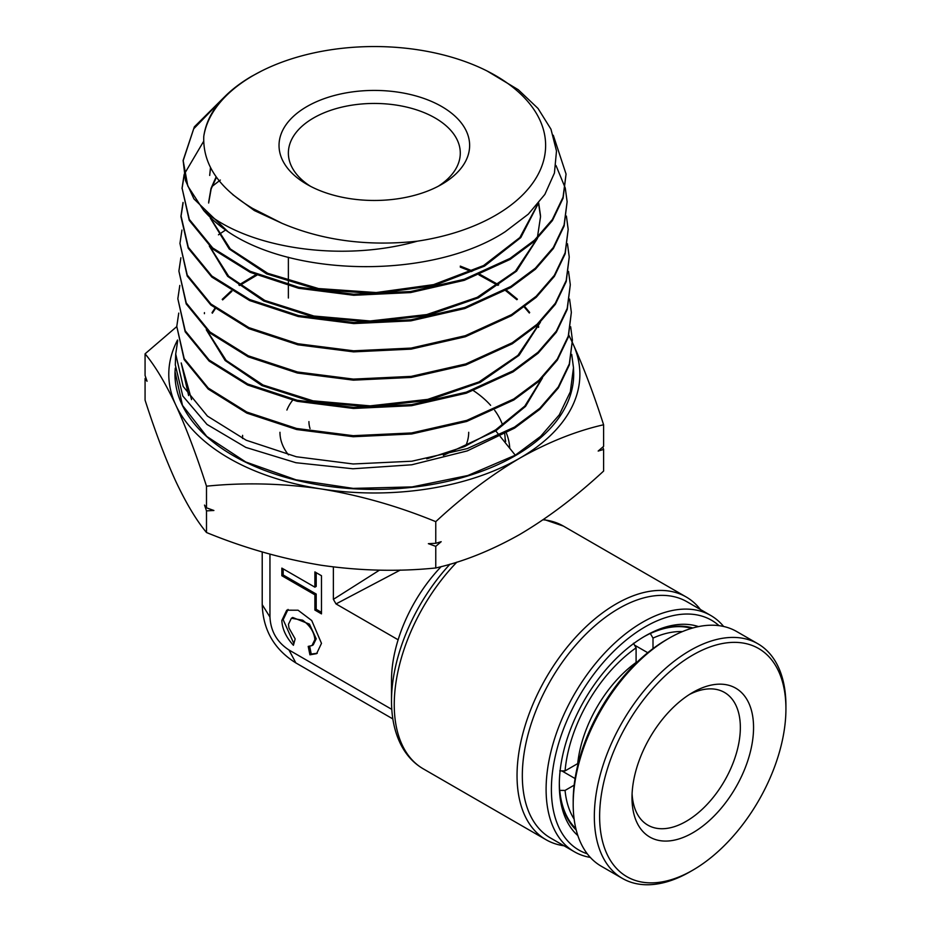 <?xml version="1.0" encoding="UTF-8"?>
<svg xmlns="http://www.w3.org/2000/svg" width="931" height="931" viewBox="0 0 931 931"><rect width="100%" height="100%" fill="white"/><g stroke="black" fill="none" stroke-linecap="round" stroke-linejoin="round"><path stroke-width="1.4" d="M575.079 778.549L561.835 770.903M574.159 785.17L565.059 790.431L559.682 790.396M650.292 633.452L653.003 638.096L653.003 648.604M634.488 645.078L647.72 652.712M559.752 770.903L565.059 770.903L577.697 763.606A95.299 55.022 -60 0 1 636.094 662.453L636.094 647.86L633.452 643.263M575.882 828.637A116.794 67.428 -60 0 1 559.752 790.431M574.136 819.129A113.058 65.275 -60 0 1 565.059 790.431M650.362 633.499A116.794 67.428 -60 0 1 691.512 628.367M653.003 638.096A113.058 65.275 -60 0 1 682.4 631.614M565.059 770.903A113.058 65.275 -60 0 1 636.094 647.86M689.382 694.503A76.61 44.234 -60 0 1 724.481 692.443A76.61 44.234 -60 0 1 736.468 753.004A76.61 44.234 -60 0 1 687.474 820.583A76.61 44.234 -60 0 1 647.86 825.145A76.61 44.234 -60 0 1 632.091 793.724M691.326 693.292A85.955 49.634 -60 0 1 692.78 692.431A85.955 49.634 -60 0 1 753.551 726.68A85.955 49.634 -60 0 1 694.235 831.942A85.955 49.634 -60 0 1 631.998 797.704A85.955 49.634 -60 0 1 691.326 693.292M690.546 656.367A131.737 76.063 120 0 0 599.634 817.686A131.737 76.063 120 0 0 692.78 870.182A131.737 76.063 120 0 0 695.015 868.856A131.737 76.063 120 0 0 785.927 708.828A131.737 76.063 120 0 0 690.546 656.367M785.927 708.828L785.927 705.779A135.484 78.216 120 0 0 757.869 643.763A135.484 78.216 120 0 0 687.834 651.828A135.484 78.216 120 0 0 601.193 771.333A135.484 78.216 120 0 0 622.397 878.41A135.484 78.216 120 0 0 690.139 871.707L692.78 870.182M757.869 643.763L736.735 631.555A135.484 78.216 120 0 0 668.993 638.259A135.484 78.216 120 0 0 666.701 639.62A135.484 78.216 120 0 0 573.193 804.186A135.484 78.216 120 0 0 601.251 866.214L622.397 878.41M668.993 638.259L666.352 639.795A131.737 76.063 120 0 0 664.117 641.11A131.737 76.063 120 0 0 573.193 801.137L573.193 804.186M473.518 390.683A130.806 75.516 180 0 1 490.637 405.346M494.664 410.303A130.806 75.516 180 0 1 502.659 425.281M504.742 434.021A130.806 75.516 180 0 1 505.137 439.921M710.772 615.484L686.985 601.752A136.415 78.763 120 0 0 618.778 608.513A136.415 78.763 120 0 0 529.669 728.717A136.415 78.763 120 0 0 550.57 838.028L574.357 851.76A136.415 78.763 -60 0 1 553.445 742.449A136.415 78.763 -60 0 1 642.565 622.245A136.415 78.763 -60 0 1 710.772 615.484A136.415 78.763 -60 0 1 723.643 626.482M564.011 845.779A140.15 80.916 -60 0 1 546.066 839.739A140.15 80.916 -60 0 1 524.584 727.437A140.15 80.916 -60 0 1 616.136 603.94A140.15 80.916 -60 0 1 686.217 596.992A140.15 80.916 -60 0 1 700.415 609.514M719.011 625.655A132.679 76.598 120 0 0 645.206 626.819A132.679 76.598 120 0 0 556.54 750.968A132.679 76.598 120 0 0 587.286 853.808M590.312 857.416A136.415 78.763 -60 0 1 574.357 851.76M577.848 835.572A121.461 70.128 -60 0 1 559.322 784.74A121.461 70.128 -60 0 1 645.206 635.978L645.206 635.978A121.461 70.128 -60 0 1 698.494 626.61M692.827 627.983A117.725 67.975 120 0 0 643.88 636.757M456.9 562.103A140.15 80.916 120 0 0 423.279 768.843C414.539 763.746 407.51 756.507 402.215 747.128C395.07 734.245 391.509 718.825 391.509 700.88L391.509 680.224A112.116 64.728 -60 0 1 398.131 639.783A112.116 64.728 -60 0 1 441.201 566.595M293.416 645.288C286.073 637.258 282.221 628.984 281.849 620.477L286.725 610.189L298.083 610.224L311.722 620.535L321.486 643.356L316.61 653.655L309.93 654.819L308.208 646.393L311.955 645.59L314.887 639.55C314.178 632.102 310.081 625.644 302.61 620.174L291.391 618.242L288.459 624.294L288.982 628.041L295.162 638.887L293.416 645.288M288.051 609.421L283.175 619.709L293.87 643.6M311.955 645.59L313.27 644.834L316.203 638.782L309.453 624.131L292.706 617.474L291.391 618.242M308.929 421.603A65.403 37.764 0 0 0 310.046 428.563M288.982 650.001L295.849 662.919C274.273 649.477 263.054 630.054 262.216 604.65L269.955 617.055C270.7 631.23 277.042 642.215 288.982 650.001L391.788 709.364M400.307 570.051L336.021 603.928L398.131 639.783M333.379 566.932L333.379 599.355L336.021 603.928M333.379 599.355L379.476 570.156M559.333 783.192A117.725 67.975 120 0 0 576.208 829.975M317.25 653.248L311.245 654.062L309.674 646.347M283.175 568.864L283.175 574.974L316.203 594.036L316.203 609.293L314.887 610.061L314.887 594.804L281.849 575.73L281.849 568.108L314.887 587.17L314.887 571.913L321.486 575.73L321.486 613.878L314.887 610.061M321.486 612.354L316.203 609.293M316.203 572.681L316.203 586.414L314.887 587.17M283.175 574.974L281.849 575.73M316.203 594.036L314.887 594.804M311.245 654.062L309.93 654.819M269.955 554.143L269.955 617.055M292.613 400.26A89.69 51.787 0 0 0 286.899 410.059M509.757 448.323A135.484 78.216 -0 0 0 506.371 433.09M505.114 438.373A131.737 76.063 180 0 1 505.649 441.445M468.7 432.287A94.368 54.487 180 0 1 465.616 446.112M306.939 106.541A95.299 55.022 180 0 1 441.725 106.541A95.299 55.022 180 0 1 441.725 184.35L441.725 184.35A95.299 55.022 180 0 1 306.939 184.35A95.299 55.022 180 0 1 306.939 106.541M438.245 186.258A85.955 49.622 -0 0 0 460.286 153.068A85.955 49.622 -0 0 0 407.231 107.228A85.955 49.622 -0 0 0 313.549 117.981A85.955 49.622 -0 0 0 288.377 153.068A85.955 49.622 -0 0 0 310.419 186.258M253.209 75.516A171.292 98.895 -0 0 0 203.784 136.24C207.206 113.105 223.091 93.17 251.44 76.412L261.564 71A171.292 98.895 -0 0 0 253.209 75.516M203.784 136.24C202.621 164.205 218.878 188.26 252.592 208.416L281.953 223.289C322.591 240.559 367.722 246.517 417.344 241.176A171.292 98.895 -0 0 0 495.455 215.375A171.292 98.895 -0 0 0 487.099 71A171.292 98.895 -0 0 0 261.564 71M487.099 71L518.264 89.713L538.013 108.438L550.977 129.211L556.494 151.02L554.434 173.038L544.856 194.416L528.296 214.165L505.265 231.691C433.229 278.823 295.86 277.787 227.967 231.691L193.939 198.92L185.467 180.498L183.128 160.411L187.794 186.037L203.621 210.383C245.097 246.994 338.779 263.322 417.344 241.176M177.681 340.758L175.715 354.083L183.174 386.458L207.415 416.087L246.261 440.258L296.314 456.749L353.152 463.975L411.839 461.217L467.281 448.591L514.529 427.085L539.805 408.267L558.251 387.017L569.318 363.905L572.414 340.059L570.656 326.734M500.238 436.476L515.285 455.189L540.62 436.36L559.275 414.865L570.331 391.776L573.484 367.722L573.636 371.76A199.35 115.095 180 0 1 515.297 455.69A199.35 115.095 180 0 1 296.011 480.152A199.35 115.095 180 0 1 175.028 371.76A199.35 115.095 180 0 1 175.04 371.609M515.285 455.189L467.828 475.508L412.154 486.913L353.175 488.391L296.023 479.826L245.749 461.985L206.752 436.418L182.488 405.392L175.04 371.632L175.261 368.129M175.715 354.083L175.296 364.871L182.79 396.012L206.996 424.42L245.831 447.404L295.93 462.719L352.907 468.77L411.735 464.79L467.234 450.918L514.564 428.132L539.84 409.303L558.356 387.948L569.365 364.905L572.414 340.059M224.208 97.185L194.335 126.86L183.128 160.411M183.104 160.935L193.706 128.804L221.473 100.117M227.967 231.691A191.169 110.37 180 0 1 203.621 210.383M203.68 141.256L184.222 174.248M184.094 174.76L182.069 188.074L189.284 219.355L212.687 247.96L250.218 271.305L298.642 287.237L353.722 294.231L410.606 291.531L464.29 279.265L510.037 258.399L534.417 240.245L552.374 219.53L563.057 197.151L566.06 174.05L553.293 135.263M566.06 174.05L563.104 198.175L552.409 220.566L534.452 241.28L510.06 259.446L464.301 280.312L410.606 292.578L353.71 295.278L298.63 288.284L250.195 272.341L212.652 248.996L189.249 220.379L182.069 188.074M182.045 188.621L184.187 175.272M183.023 202.423L181.01 215.748L188.271 247.215L211.861 276.03L249.683 299.526L298.42 315.528L353.757 322.522L410.862 319.81L464.79 307.486L510.782 286.504L535.383 268.186L553.34 247.46L564.093 224.976L567.119 201.713L565.326 188.399M567.119 201.713L564.128 226.012L553.375 248.496L535.418 269.222L510.816 287.551L464.813 308.533L410.874 320.858L353.757 323.569L298.397 316.575L249.659 300.573L211.826 277.066L188.237 248.251L180.963 216.772L183.116 202.935M220.356 180.044L212.07 186.421M181.952 230.073L179.951 243.41L187.236 275.017L210.895 303.971L248.88 327.619L297.885 343.748L353.594 350.812L411.095 348.089L465.325 335.695L511.538 314.631L536.186 296.267L554.352 275.332L565.129 252.813L568.178 229.387L566.397 216.062M568.178 229.387L565.164 253.849L554.387 276.367L536.221 297.303L511.561 315.667L465.349 336.743L411.106 349.137L353.594 351.871L297.885 344.796L248.868 328.666L210.86 305.019L187.201 276.053L179.951 243.41M180.882 257.759L178.892 271.072L186.235 302.912L210.057 332.041L248.251 355.793L297.443 371.981L353.396 379.103L411.199 376.38L465.768 363.94L512.283 342.736L537.117 324.244L555.307 303.273L566.199 280.51L569.237 257.049L567.456 243.736M569.237 257.049L566.234 281.534L555.353 304.309L537.152 325.291L512.306 343.783L465.791 364.987L411.199 377.439L353.384 380.151L297.408 373.028L248.205 356.829L210.022 333.077L186.2 303.937L178.892 271.072M225.511 230.062L218.448 234.821M179.811 285.433L177.833 298.746L185.211 330.761L209.172 360.053L247.623 383.968L297.187 400.26L353.477 407.406L411.56 404.636L466.326 392.137L513.028 370.852L538.025 352.244L556.307 331.168L567.212 308.394L570.296 284.723L568.527 271.398M570.296 284.723L567.247 309.418L556.342 332.216L538.06 353.28L513.062 371.9L466.338 393.185L411.56 405.695L353.477 408.453L297.175 401.308L247.611 385.015L209.149 361.1L185.176 331.785L177.833 298.746M178.752 313.095L176.774 326.409L184.187 358.575L208.218 388.006L246.796 412.049L296.558 428.458L353.163 435.685L411.618 432.95L466.78 420.381L513.784 398.968L538.828 380.348L557.297 359.075L568.271 336.138L571.355 312.385L569.586 299.072M571.355 312.385L568.306 337.162L557.366 360.041L538.933 381.314L513.807 400.004L466.687 421.464L411.607 433.997L353.221 436.732L296.64 429.528L246.843 413.131L208.218 389.077L184.152 359.61L176.774 326.409M565.21 187.887L556.005 165.52M602.799 447.089L603.602 449.44L603.602 471.074C576.08 496.584 548.103 517.729 519.684 534.51C490.881 550.698 462.905 561.847 435.766 567.968L435.766 546.346L428.365 543.669L435.766 543.297L435.766 521.663C462.905 496.444 490.881 475.287 519.684 458.227C548.103 442.19 576.08 431.03 603.602 424.769C593.571 393.557 583.33 366.5 572.879 343.597L572.507 342.783A205.553 118.679 180 0 1 572.879 343.597A205.553 118.679 180 0 1 519.684 458.227A205.553 118.679 180 0 1 321.137 488.938C360.216 495.385 398.421 506.301 435.766 521.663M603.602 449.44L598.179 451.046L603.602 446.391L603.602 424.769M435.766 543.297L441.178 541.691L435.766 546.346M572.472 342.713L568.864 335.218M435.766 567.968C398.34 571.785 360.122 570.866 321.137 565.233C282.046 558.775 243.841 547.87 206.496 532.509C196.476 520.499 186.235 503.438 175.784 481.315C165.311 458.343 155.07 431.286 145.073 400.144L145.073 378.51L145.876 377.811M145.073 378.51L147.051 381.256L145.073 375.461L145.073 353.827C155.093 365.836 165.334 382.909 175.784 405.02C186.258 427.992 196.499 455.05 206.496 486.191C243.934 482.386 282.14 483.294 321.137 488.938A205.553 118.679 180 0 1 175.784 405.02A205.553 118.679 -0 0 1 177.553 340.013M176.762 326.606L145.073 353.827M206.496 532.509L206.496 510.875L204.517 505.079L206.496 507.826L206.496 486.191M206.496 507.826L213.897 510.491L206.496 510.875M573.484 367.722L571.727 354.397M281.953 223.289L254.326 210.534L232.669 194.556M209.719 174.912L210.592 167.685M538.316 203.458L520.778 237.603L484.516 266.126L434.137 285.573L376.077 293.637L317.75 289.506L266.627 273.889L229.224 248.973L210.336 218.157M208.637 203.016L211.093 189.237M211.256 188.702L216.458 177.251M538.525 203.202L540.539 216.69L537.42 237.393M537.466 238.417L516.542 271.154L478.348 297.862L427.492 315.493L370.142 322.068L313.27 316.982L263.764 301.027L227.641 276.321L209.312 246.04M540.469 322.138L519.056 355.351L480.152 382.432L428.446 400.295L370.166 406.952L312.339 401.785L261.972 385.597L225.139 360.518L206.286 329.76M212.315 313.2L215.34 308.673M222.649 299.898L231.912 291.31M239.558 285.514L256.805 275.239M460.286 267.127L471.505 271.549M478.976 274.924L497.934 285.375M505.626 290.612L516.868 299.724M524.304 307.102L529.332 313.014M537.327 325.128L538.502 327.375M542.482 377.939L525.538 406.393L495.746 430.89L499.4 435.429M541.865 378.556L524.828 406.079L495.711 429.808L495.746 430.89L443.377 455.387M209.696 175.447L210.487 167.464M537.943 203.901L519.87 237.533L483.585 265.544L433.602 284.618L376.171 292.555L318.472 288.552L267.721 273.295L230.26 248.891L210.79 218.564M208.684 201.957L210.965 188.702M211.128 188.178L216.143 176.809M538.688 202.981L540.504 215.631M536.873 238.999L515.425 271.165L477.219 297.326L426.794 314.562L370.119 320.986L313.898 316.028L264.8 300.434L228.654 276.228L209.778 246.459M539.852 322.743L517.915 355.374L479.011 381.908L427.736 399.364L370.131 405.869L312.979 400.83L263.019 385.003L226.163 360.425L206.763 330.191M212.035 312.665L214.886 308.312M222.206 299.363L231.202 290.879M238.86 284.991L255.711 274.773M460.286 266.103L472.657 271.026M480.128 274.459L498.702 284.839M506.406 290.158L517.403 299.2M524.851 306.706L529.692 312.49M537.676 324.814L538.723 326.851M188.621 395.57L181.219 362.95L191.553 399.608M495.711 429.808L464.266 446.682L426.747 458.867M288.47 454.887A94.368 54.487 180 0 1 279.963 432.287M391.509 700.88A137.416 79.333 -60 0 1 449.999 564.186M686.217 596.992L563.418 526.096A140.15 80.916 120 0 0 543.041 519.777M546.066 839.739L423.279 768.843M262.216 551.932L262.216 604.65M295.849 662.919L392.847 718.918M543.669 519.347L563.418 526.096M181.01 215.748L180.963 216.772M204.401 313.689L204.436 312.63M242.595 435.336L242.595 438.536M288.377 298.025L288.377 285.805M288.377 284.758L288.377 282.256M288.377 281.174L288.377 257.224"/></g></svg>
